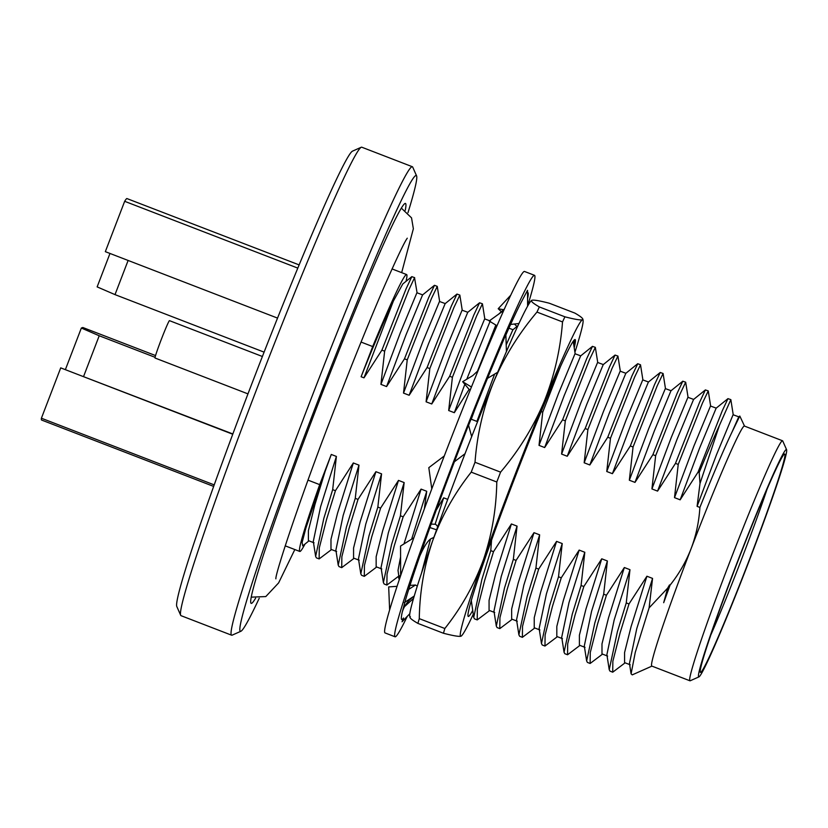 <?xml version="1.0" encoding="UTF-8"?>
<svg xmlns="http://www.w3.org/2000/svg" width="828" height="828" viewBox="0 0 828 828"><rect width="100%" height="100%" fill="white"/><g stroke="black" fill="none" stroke-linecap="round" stroke-linejoin="round"><path stroke-width="1.24" d="M649.111 607.866L635.252 652.412L631.091 673.857L629.466 663.383L636.742 628.731L652.557 578.41L649.111 607.866L667.637 588.17L669.5 584.941L670.059 585.158C678.877 574.104 685.894 561.943 691.101 548.664C696.089 535.457 699.018 521.712 699.888 507.429L697.093 506.353L716.51 454.696L733.08 414.735L738.835 416.857M631.091 673.857L632.24 674.872L651.926 666.126M744.527 426.099L739.797 416.039L731.962 432.175C723.931 449.035 713.239 474.123 699.888 507.429M698.967 676.88L690.221 680.761A128.63 5.61 -68.9 0 1 690.179 680.782A128.63 5.61 -68.9 0 1 689.941 680.792L651.812 666.074A128.63 5.61 -68.9 0 1 691.101 548.664A128.63 5.61 -68.9 0 1 744.413 426.058L782.543 440.765A128.63 5.61 -68.9 0 1 782.729 440.972L786.6 449.728A121.851 5.31 111.1 0 0 737.727 561.011A121.851 5.31 111.1 0 0 698.935 676.89A121.851 5.31 111.1 0 0 698.967 676.88A121.851 5.31 111.1 0 0 747.518 565.131A121.851 5.31 111.1 0 0 786.6 449.728M670.059 585.158L663.683 602.701L667.637 588.17M626.258 602.908L617.409 631.64L609.222 669.676L606.883 654.669L614.159 620.017L629.973 569.695L626.258 602.908L629.001 603.964L646.916 576.226L652.557 578.41M609.222 669.676L609.977 671.125L612.72 672.181L612.855 661.251L620.151 632.706L629.001 603.964M697.093 506.353L700.002 483.48L699.184 472.519A148.398 6.469 -68.9 0 1 719.418 425.426L730.845 399.634L727.957 398.641L722.233 410.864L698.066 472.084L680.161 499.822L699.577 448.165L716.137 408.204L727.988 398.62M699.184 472.519L698.066 472.084M730.845 399.634L733.225 414.745M625.119 662.824L612.73 672.191M603.674 594.193L594.825 622.935L586.638 660.972L584.299 645.954L591.575 611.302L607.39 560.98L603.674 594.193L606.417 595.249L624.333 567.522L629.973 569.695M586.638 660.972L587.394 662.41L590.136 663.476L590.271 652.526L597.568 623.991L606.417 595.249M680.161 499.822L674.51 497.638L678.225 464.436L702.392 403.215L708.261 390.919L705.373 389.926L699.65 402.149L675.482 463.38L657.577 491.107L676.993 439.451L693.553 399.489L705.404 389.905M678.225 464.436L675.482 463.38M708.261 390.919L710.641 406.03M602.536 654.12L590.136 663.476M581.09 585.479L572.241 614.221L564.054 652.257L561.715 637.239L568.991 602.587L584.806 552.276L581.09 585.479L583.833 586.534L601.749 558.807L607.39 560.98M564.054 652.257L564.81 653.706L567.553 654.762L567.687 643.811L574.984 615.276L583.833 586.534M657.577 491.107L651.926 488.934L655.641 455.721L679.809 394.501L685.677 382.205L682.789 381.211L677.066 393.445L652.909 454.665L634.993 482.393L654.41 430.746L670.97 390.775L682.821 381.19M655.641 455.721L652.909 454.665M685.677 382.205L688.058 397.316M579.952 645.405L567.553 654.762M558.507 576.764L549.657 605.506L541.471 643.542L539.131 628.524L546.408 593.883L562.222 543.561L558.507 576.764L561.249 577.82L579.165 550.092L584.806 552.276M541.471 643.542L542.236 644.991L544.969 646.047L545.103 635.097L552.4 606.562L561.249 577.82M634.993 482.393L629.342 480.219L633.058 447.006L657.225 385.786L663.093 373.49L660.206 372.496L654.482 384.73L630.325 445.95L612.409 473.678L631.826 422.032L648.386 382.07L660.237 372.476M633.058 447.006L630.325 445.95M663.093 373.49L665.474 388.611M557.368 636.691L544.969 646.047M535.923 568.049L527.074 596.791L518.887 634.828L516.548 619.82L523.824 585.168L539.639 534.847L535.923 568.049L538.666 569.115L556.582 541.377L562.222 543.561M518.887 634.828L519.653 636.277M612.409 473.678L606.758 471.505L610.474 438.291L634.641 377.071L640.51 364.786L637.767 363.72L631.899 376.015L607.742 437.236L589.826 464.974L609.242 413.317L625.802 373.356L637.653 363.761M610.474 438.291L607.742 437.236M640.51 364.786L642.901 379.897M534.784 627.976L522.385 637.332L522.52 626.382L529.816 597.847L538.666 569.115M513.339 559.345L504.49 588.087L496.303 626.113L493.964 611.105L501.24 576.454L517.055 526.132L513.339 559.345L516.082 560.401L533.998 532.673L539.639 534.847M496.303 626.113L497.069 627.562L499.801 628.618L499.936 617.678L507.233 589.143L516.082 560.401M589.826 464.974L584.175 462.79L587.89 429.587L612.058 368.356L617.926 356.071L615.049 355.077L609.315 367.301L585.158 428.531L567.242 456.259L586.659 404.602L603.219 364.641L615.069 355.057M587.89 429.587L585.158 428.531M617.926 356.071L620.317 371.182M512.201 619.272L499.801 628.628M491.584 540.125L490.766 550.63L493.498 551.686L511.414 523.958L517.055 526.132M490.766 550.63L481.906 579.372L473.719 617.409L474.485 618.858M567.242 456.259L561.591 454.075L565.307 420.872L589.474 359.652L595.342 347.356L592.465 346.363L586.731 358.596L562.574 419.817L544.658 447.544L564.075 395.887L580.635 355.926L592.486 346.342M565.307 420.872L562.574 419.817M595.342 347.356L597.733 362.467M489.617 610.557L477.218 619.913L477.352 608.963L484.649 580.428L493.498 551.686M544.658 447.544L539.018 445.371L542.733 412.158L541.191 411.568M542.733 412.158L560.494 366.535M400.431 515.782L391.572 544.524L383.385 582.56L381.046 567.542L388.322 532.89L404.147 482.569L400.431 515.782L403.164 516.838L421.079 489.11L426.731 491.283L424.34 508.951M383.385 582.56L384.151 583.999L386.883 585.065L387.028 574.115L394.314 545.58L403.164 516.838M495.693 325.425L477.311 371.627M399.282 575.708L386.893 585.065M377.847 507.067L368.988 535.809L360.801 573.845L358.462 558.828L365.738 524.176L381.563 473.854L377.847 507.067L380.59 508.123L398.496 480.395L404.147 482.569M360.801 573.845L361.567 575.294L364.299 576.35L364.444 565.4L371.731 536.865L380.59 508.123M469.093 389.388L454.324 412.696L448.683 410.522L452.399 377.309L476.555 316.089L482.424 303.793L479.567 302.779L473.813 315.033L449.656 376.254L431.74 403.981L451.156 352.335L467.727 312.363L479.567 302.779M452.399 377.309L449.656 376.254M482.424 303.793L484.815 318.904M376.699 566.994L364.31 576.35M355.264 498.352L346.414 527.094L338.217 565.131L335.878 550.113L343.154 515.471L358.979 465.15L355.264 498.352L358.006 499.408L375.912 471.681L381.563 473.854M338.217 565.131L338.983 566.58L341.716 567.635L341.861 556.685L349.147 528.15L358.006 499.408M431.74 403.981L426.099 401.808L429.815 368.595L453.972 307.374L459.84 295.079L456.963 294.085L451.229 306.319L427.072 367.539L409.156 395.266L428.573 343.62L445.143 303.659L456.984 294.064M429.815 368.595L427.072 367.539M459.84 295.079L462.231 310.2M354.115 558.279L341.726 567.635M332.68 489.638L323.831 518.38L315.634 556.416L313.294 541.409L320.581 506.757L336.396 456.435L332.68 489.638L335.423 490.704L353.328 462.966L358.979 465.15M315.634 556.416L316.399 557.865L319.132 558.921L319.277 547.97L326.563 519.435L335.423 490.704M409.156 395.266L403.515 393.093L407.231 359.88L431.388 298.66L437.256 286.374L434.514 285.308L428.645 297.604L404.488 358.824L386.572 386.562L405.989 334.905L422.559 294.944L434.4 285.349M407.231 359.88L404.488 358.824M437.256 286.374L439.647 301.485M331.531 549.564L319.142 558.921M381.905 350.12L363.989 377.847L393.404 301.009L402.801 283.942L411.816 276.645L406.062 288.889L381.905 350.12L384.647 351.175L408.804 289.945L414.538 277.722L417.064 292.77M414.673 277.659L411.816 276.645M454.324 412.696L464.839 384.306M466.764 379.224L489.99 321.543M479.371 417.146L476.907 421.411L494.647 374.059M506.198 344.862L512.884 329.792L517.904 325.735M411.609 539.194L426.731 491.283M473.719 617.409L471.298 600.548M731.962 432.175L738.721 416.919L739.797 416.039M630.211 664.791L624.571 662.617L624.571 652.588L631.102 626.548L646.916 576.226M674.51 497.638L693.926 445.992L710.496 406.03L716.251 408.142M607.628 656.086L601.987 653.903L601.987 643.884L608.518 617.843L624.333 567.522M651.926 488.934L671.342 437.277L687.913 397.316L693.667 399.427M585.044 647.372L579.403 645.188L579.403 635.169L585.934 609.129L601.749 558.807M629.342 480.219L648.759 428.562L665.329 388.601L671.084 390.712M562.46 638.657L556.82 636.484L556.82 626.454L563.35 600.414L579.165 550.092M606.758 471.505L626.175 419.848L642.745 379.886L648.5 382.008M539.877 629.942L534.236 627.769L534.236 617.74L540.767 591.699L556.582 541.377M584.175 462.79L603.591 411.143L620.162 371.172L625.916 373.293M517.293 621.238L511.652 619.054L511.652 609.025L518.183 582.984L533.998 532.673M561.591 454.075L581.008 402.429L597.578 362.467L603.333 364.579M494.709 612.523L489.069 610.34L489.069 600.321L495.599 574.28L511.414 523.958M539.018 445.371L558.424 393.714L574.994 353.753L580.759 355.864M435.093 524.259L443.663 497.814L447.71 499.377M421.514 573.121L430.374 539.587M476.907 421.411L471.267 419.227L474.527 410.336M400.473 576.164L398.734 575.491L398.02 570.368L400.586 556.882M403.981 543.924L421.079 489.11M448.683 410.522L468.089 358.866L484.659 318.904L490.424 321.016M381.791 568.96L376.15 566.776L376.15 556.758L382.681 530.717L398.496 480.395M426.099 401.808L445.505 350.151L462.076 310.189L467.841 312.301M359.207 560.245L353.566 558.072L353.566 548.043L360.097 522.002L375.912 471.681M403.515 393.093L422.922 341.436L439.492 301.475L445.257 303.597M336.634 551.531L330.983 549.357L330.983 539.328L337.514 513.288L353.328 462.966M386.572 386.562L380.932 384.378L400.338 332.732L416.908 292.76L422.673 294.882M314.05 542.826L308.399 540.643L308.399 530.613L314.93 504.573L325.228 471.111L331.272 454.458L336.396 456.435M363.989 377.847L361.111 376.74C374.587 343.102 385.351 317.869 393.404 301.009M700.002 483.48L719.418 425.426M436.242 510.141L443.663 497.814M471.267 419.227L471.453 418.036M380.932 384.378L384.647 351.175M308.947 540.86L302.748 545.869L302.116 542.485L305.925 527.922L325.228 471.111M307.995 480.116L319.691 484.639L331.272 454.458M319.691 484.639A148.398 6.469 111.1 0 0 299.788 551.458A148.398 6.469 111.1 0 0 304.994 544.058M406.041 281.323A148.398 6.469 111.1 0 0 406.61 274.544A148.398 6.469 111.1 0 0 372.693 346.559L361.06 342.067M155.55 355.564L82.8 327.495L81.351 328.033L99.215 335.764L83.618 376.398M65.371 369.661L81.351 328.033M155.084 357.313L99.215 335.764M213.665 486.419L41.607 420.044A118.725 5.175 -68.9 0 1 41.4 418.223L214.214 484.887M297.801 268.106L124.666 201.307A118.725 5.175 -68.9 0 1 126.839 198.534L299.125 264.898M124.666 201.307L105.332 251.66L277.535 318.097M128.123 260.447L115.009 294.623L97.145 286.892L109.979 253.451M232.751 434.234L60.723 367.87L41.4 418.223M232.854 433.965L80.689 375.57M700.664 672.388A117.027 5.103 111.1 0 0 749.05 560.577A117.027 5.103 111.1 0 0 784.437 454.054A117.027 5.103 111.1 0 0 737.81 561.384A117.027 5.103 111.1 0 0 700.281 672.212A117.027 5.103 111.1 0 0 700.664 672.388M689.941 680.792A128.63 5.61 -68.9 0 1 729.24 563.371A128.63 5.61 -68.9 0 1 782.543 440.765M255.614 598.178A214.328 9.346 -68.9 0 1 251.174 603.364A214.328 9.346 -68.9 0 1 318.118 403.878A214.328 9.346 -68.9 0 1 405.068 203.45A214.328 9.346 -68.9 0 1 405.461 203.44A214.328 9.346 -68.9 0 1 405.265 210.26M407.997 212.641A244.281 10.65 111.1 0 0 416.587 175.878A244.281 10.65 111.1 0 0 318.614 398.972A244.281 10.65 111.1 0 0 240.834 631.288A244.281 10.65 111.1 0 0 240.907 631.257A244.281 10.65 111.1 0 0 259.226 598.251M412.354 166.728L361.774 147.208A251.06 10.94 111.1 0 0 361.308 147.229A251.06 10.94 111.1 0 0 361.236 147.26A251.06 10.94 111.1 0 0 261.193 377.506A251.06 10.94 111.1 0 0 180.68 615.287A251.06 10.94 111.1 0 0 181.042 615.68L231.623 635.2A251.06 10.94 -68.9 0 1 310.045 401.528A251.06 10.94 -68.9 0 1 411.899 166.749A251.06 10.94 -68.9 0 1 412.354 166.728A251.06 10.94 -68.9 0 1 412.717 167.121L416.587 175.878M240.907 631.257L232.161 635.148A251.06 10.94 -68.9 0 1 232.088 635.179A251.06 10.94 -68.9 0 1 231.623 635.2M180.68 615.287L176.809 606.531A244.281 10.65 -68.9 0 1 255.148 375.177A244.281 10.65 -68.9 0 1 352.49 151.151L361.236 147.26M115.009 294.623L264.091 352.138M247.965 393.88L155.053 358.027A20.027 0.869 -68.9 0 1 161.315 339.387A20.027 0.869 -68.9 0 1 169.44 320.653A20.027 0.869 -68.9 0 1 169.471 320.653L262.393 356.495M663.683 602.701L669.5 584.941M361.111 376.74L372.693 346.559M710.859 634.879A109.865 4.792 111.1 0 0 767.204 488.83M536.968 312.073C518.814 333.529 504.324 356.951 493.478 382.339A169.605 7.39 -68.9 0 1 531.462 300.512L531.845 300.274C533.894 299.767 539.732 300.761 549.357 303.245L574.911 313.108C581.297 316.793 583.802 319.028 582.426 319.784C580.459 320.301 574.622 319.318 564.913 316.813L539.359 306.95A192.862 8.404 111.1 0 0 536.968 312.073L562.522 321.926C560.421 349.571 554.263 376.212 544.058 401.859C533.211 427.32 518.711 450.742 500.578 472.136L475.013 462.272A192.862 8.404 111.1 0 0 471.225 472.146L496.79 481.999C496.314 509.044 491.832 535.064 483.324 560.08C474.175 584.91 461.351 607.711 444.843 628.504L419.279 618.64A192.862 8.404 111.1 0 0 417.892 623.391L443.446 633.254C453.154 635.749 458.991 636.742 460.958 636.225L461.341 635.987A169.605 7.39 111.1 0 0 473.243 614.335M531.845 300.274C530.427 301.009 532.932 303.234 539.359 306.95M582.881 319.163L582.426 319.784A169.605 7.39 111.1 0 0 544.058 401.859A169.605 7.39 111.1 0 0 483.324 560.08A169.605 7.39 111.1 0 0 460.958 636.225A169.605 7.39 111.1 0 0 461.341 635.987M471.225 472.146C454.717 492.991 441.883 515.792 432.744 540.56A169.605 7.39 -68.9 0 1 493.478 382.339C483.231 408.038 477.083 434.679 475.013 462.272M409.912 617.336L409.715 616.073A169.605 7.39 -68.9 0 1 432.744 540.56C424.205 565.627 419.713 591.658 419.279 618.64M417.892 623.391C411.464 619.665 408.96 617.44 410.377 616.705M444.843 628.504A192.862 8.404 111.1 0 0 443.446 633.254M500.578 472.136A192.862 8.404 111.1 0 0 496.79 481.999M564.913 316.813A192.862 8.404 111.1 0 0 562.522 321.926M574.911 352.252A169.605 7.39 111.1 0 0 583.088 320.426A169.605 7.39 111.1 0 0 582.426 319.784M574.208 347.698A148.398 6.469 111.1 0 0 575.253 339.666A148.398 6.469 111.1 0 0 574.798 339.584A148.398 6.469 111.1 0 0 523.907 454.5A148.398 6.469 111.1 0 0 469.466 607.214A148.398 6.469 111.1 0 0 468.275 616.456A148.398 6.469 111.1 0 0 472.653 610.588M573.804 345.162L575.253 339.666L573.483 343.071M527.602 305.956A193.721 8.446 111.1 0 0 534.515 275.32L524.507 271.46A193.721 8.446 111.1 0 0 446.903 449.149A193.721 8.446 111.1 0 0 385.051 632.923L395.059 636.784A193.721 8.446 111.1 0 0 395.411 636.773A193.721 8.446 111.1 0 0 407.252 616.363M534.515 275.32A193.721 8.446 111.1 0 0 456.911 453.009A193.721 8.446 111.1 0 0 395.059 636.784M471.67 436.656L468.503 425.043L456.135 457.263A175.205 7.638 111.1 0 0 455.245 459.581A175.205 7.638 111.1 0 0 429.96 527.384L420.831 553.125A175.205 7.638 111.1 0 0 420.189 554.988A175.205 7.638 111.1 0 0 405.43 600.228L402.315 611.902A175.205 7.638 111.1 0 0 402.16 612.596A175.205 7.638 111.1 0 0 401.725 619.51A175.205 7.638 111.1 0 0 403.567 617.998L402.046 621.787L409.819 613.693M506.425 351.579L505.856 334.45L494.74 360.946A175.205 7.638 111.1 0 0 493.943 362.84A175.205 7.638 111.1 0 0 468.576 425.323M527.602 306.153L527.519 290.307L521.909 300.947A175.205 7.638 111.1 0 0 521.505 301.692A175.205 7.638 111.1 0 0 505.877 335.019M527.571 298.753A175.205 7.638 111.1 0 0 527.85 292.584A175.205 7.638 111.1 0 0 527.529 292.605M420.189 554.988L419.817 556.054C424.743 544.928 428.966 538.945 432.495 538.096L433.934 537.196M455.245 459.581L455.027 460.151M493.943 362.84L493.55 363.792M510.7 295.254L498.208 308.72L503.662 309.755M516.982 326.48L514.374 324.017M501.509 311.846L498.208 308.72M503.703 310.51L489.162 320.985L496.997 325.735M510.597 324.441L518.939 323.5M478.098 370.633L472.736 375.622L462.655 381.698L469.134 389.429L470.387 389.605M471.432 387.007L462.655 381.698M487.485 378.375L497.659 372.248M444.284 455.959L428.811 467.665L431.792 488.903M454.406 461.755L465.025 453.723M437.743 526.587L435.663 524.279L431.15 524.093M436.573 529.837L429.732 527.477M413.855 537.796L400.555 546.045L400.628 575.688M417.291 586.11L415.459 585.013L408.721 589.401M414.259 595.994L404.343 602.629M415.459 585.013L409.984 585.396M397.088 586.317L388.684 586.917L389.626 609.977M413.534 598.447L404.716 606.438M400.007 577.551L398.837 576.06M399.282 579.693L398.299 576.505M275.879 578.772L275.869 578.834C274.979 574.104 303.659 487.951 337.006 402.832C354.498 357.696 370.282 318.832 384.389 286.24C397.129 257.373 404.757 241.362 407.283 238.205M251.246 597.143L265.788 596.574L278.612 582.912L294.83 549.544M401.663 272.64L413.358 228.766L411.537 217.857L401.332 208.107M522.385 637.332L519.642 636.277M477.218 619.913L474.475 618.847M471.567 603.591L470.542 603.198M512.977 329.72L508.92 328.157M575.139 353.701L573.214 341.312M406.61 274.544L392.037 268.924M299.788 551.458L285.205 545.838M583.088 320.426L582.891 319.163M498.518 314.247L504.407 308.937M414.197 596.036C407.097 601.325 402.936 607.524 401.725 614.614"/></g></svg>
